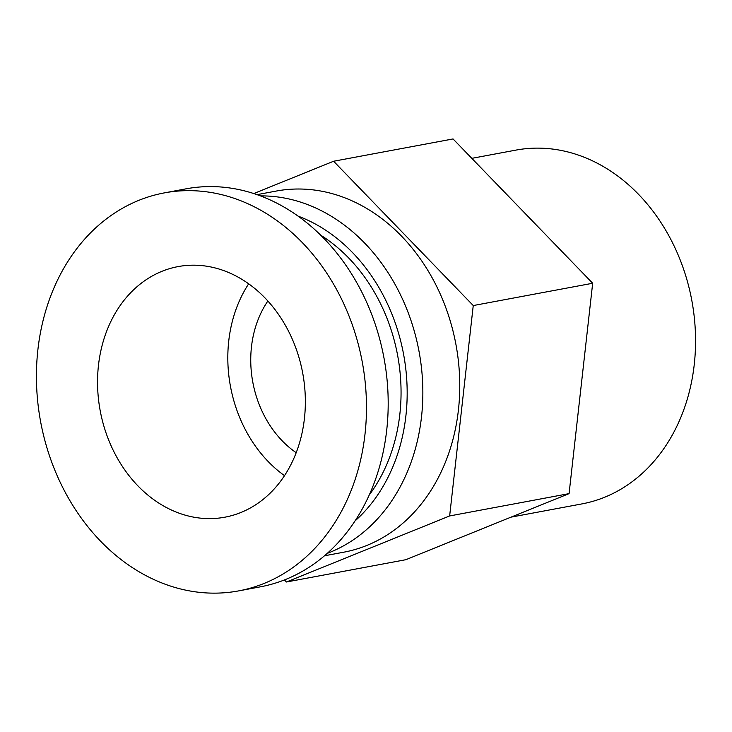 <?xml version="1.0" encoding="UTF-8"?>
<svg xmlns="http://www.w3.org/2000/svg" width="732" height="732" viewBox="0 0 732 732"><rect width="100%" height="100%" fill="white"/><g stroke="black" fill="none" stroke-linecap="round" stroke-linejoin="round"><path stroke-width="1.1" d="M238.614 590.898L260.327 586.844A202.444 163.575 -100.6 0 0 388.015 394.054A202.444 163.575 -100.6 0 0 245.238 191.07A202.444 163.575 -100.6 0 0 186.001 188.838L164.288 192.9A202.444 163.575 -100.6 0 0 36.6 385.682A202.444 163.575 -100.6 0 0 179.386 588.665A202.444 163.575 -100.6 0 0 238.614 590.898A202.444 163.575 -100.6 0 0 366.302 398.117A202.444 163.575 -100.6 0 0 223.525 195.133A202.444 163.575 -100.6 0 0 164.288 192.9M187.557 515.795A127.46 102.992 -100.6 0 0 224.852 517.195A127.46 102.992 -100.6 0 0 305.244 395.811A127.46 102.992 -100.6 0 0 215.345 268.003A127.46 102.992 -100.6 0 0 178.05 266.604A127.46 102.992 -100.6 0 0 97.658 387.987A127.46 102.992 -100.6 0 0 187.557 515.795M324.459 555.798L343.738 552.202A183.695 148.422 -100.6 0 0 459.605 377.264A183.695 148.422 -100.6 0 0 330.05 193.074A183.695 148.422 -100.6 0 0 276.293 191.052L257.014 194.648M510.954 517.158L581.903 503.909A179.953 145.394 -100.6 0 0 695.4 332.538A179.953 145.394 -100.6 0 0 568.48 152.11A179.953 145.394 -100.6 0 0 515.831 150.124L471.82 158.35M296.195 452.705A99.351 80.273 79.4 0 1 267.866 300.998M248.679 283.815A127.46 102.992 -100.6 0 0 284.501 475.654M473.247 305.555L592.673 283.257L453.044 138.943L333.618 161.241L473.247 305.555L449.649 515.941L286.422 582.004L284.419 579.936M592.673 283.257L569.075 493.633L449.649 515.941M569.075 493.633L405.848 559.706L286.422 582.004M253.775 193.559L333.618 161.241M369.193 495.088A164.956 133.279 -100.6 0 0 320.643 235.128M260.473 195.901A183.695 148.422 79.4 0 1 293.129 199.964A183.695 148.422 79.4 0 1 421.815 371.133A183.695 148.422 79.4 0 1 327.231 553.383M355.011 520.955A172.45 139.336 -100.6 0 0 403.561 354.151A172.45 139.336 -100.6 0 0 298.08 216.123"/></g></svg>
